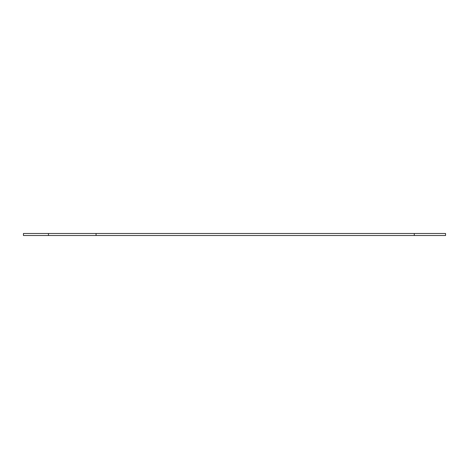<?xml version="1.0" encoding="UTF-8"?>
<svg xmlns="http://www.w3.org/2000/svg" width="469" height="469" viewBox="0 0 469 469"><rect width="100%" height="100%" fill="white"/><g stroke="black" fill="none" stroke-linecap="round" stroke-linejoin="round"><path stroke-width="0.7" d="M414.285 235.514L414.285 233.486L445.55 233.486L445.55 235.514L23.45 235.514L23.45 233.486L48.465 233.486L48.465 235.514M414.285 233.486L96.075 233.486L96.075 235.514M96.075 233.486L48.465 233.486"/></g></svg>
